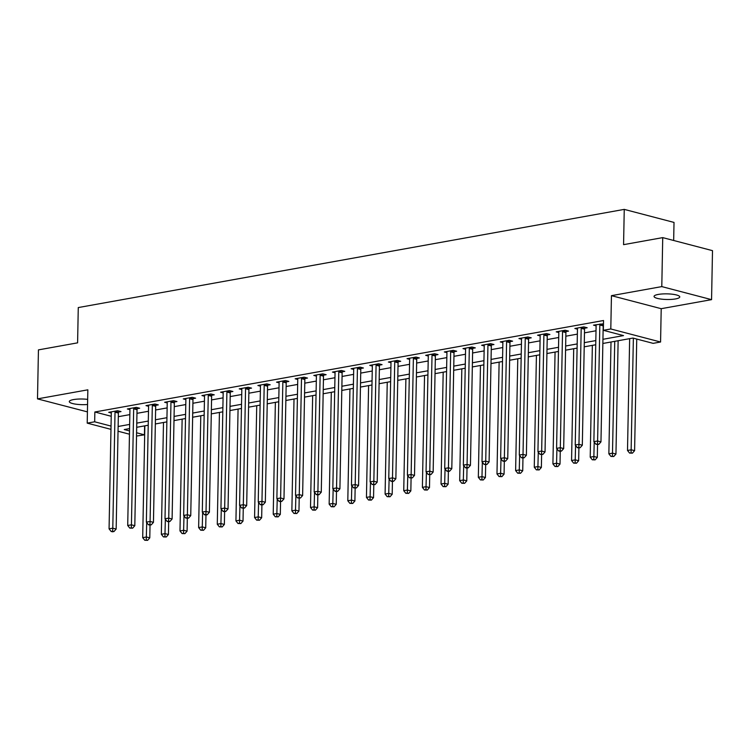 <?xml version="1.0" encoding="UTF-8"?>
<svg xmlns="http://www.w3.org/2000/svg" width="750" height="750" viewBox="0 0 750 750"><rect width="100%" height="100%" fill="white"/><g stroke="black" fill="none" stroke-linecap="round" stroke-linejoin="round"><path stroke-width="1.12" d="M87.666 399.384A12.853 2.822 -178.9 0 0 73.537 399.581A12.853 2.822 -178.9 0 0 69.3 401.588A12.853 2.822 -178.9 0 0 87.562 404.494M675.516 298.931A12.853 2.822 -178.9 0 0 679.763 296.925A12.853 2.822 -178.9 0 0 672.159 294.197A12.853 2.822 -178.9 0 0 658.303 294.422A12.853 2.822 -178.9 0 0 654.056 296.428A12.853 2.822 -178.9 0 0 661.659 299.156A12.853 2.822 -178.9 0 0 675.516 298.931M144.609 425.887L144.431 434.831L136.528 436.05M673.669 240.478L674.016 222.422L624.253 209.381L78.272 307.566L77.597 342.844L38.438 349.884L37.5 398.878L87.422 411.881M624.253 209.381L623.569 244.659L662.728 237.619L712.5 250.65L711.562 299.644L661.791 286.603L611.447 295.659L610.8 328.969L660.572 342.009L653.119 343.35L632.934 338.062L602.859 343.472M611.447 295.659L661.209 308.691L711.562 299.644M661.209 308.691L660.572 342.009M662.728 237.619L661.791 286.603M602.944 339.3L623.522 335.597L603.347 330.309L603.534 320.512L94.856 411.994L111.225 416.278M118.312 416.691L129.844 414.619M136.959 413.334L148.491 411.262M155.606 409.978L167.137 407.906M174.253 406.631L185.784 404.559M192.9 403.275L204.431 401.203M211.547 399.919L223.078 397.847M230.194 396.572L241.725 394.5M248.841 393.216L260.372 391.144M267.488 389.859L279.009 387.787M286.134 386.512L297.656 384.431M304.781 383.156L316.303 381.084M323.428 379.8L334.95 377.728M342.075 376.444L353.597 374.372M360.722 373.097L372.244 371.025M379.369 369.741L390.891 367.669M398.016 366.384L409.537 364.312M416.663 363.038L428.184 360.966M435.309 359.681L446.831 357.609M453.956 356.325L465.478 354.253M472.603 352.978L484.125 350.906M491.25 349.622L502.772 347.55M509.897 346.266L521.419 344.194M528.544 342.919L540.066 340.847M547.191 339.562L558.713 337.491M565.837 336.206L577.359 334.134M584.484 332.859L596.006 330.778M603.469 323.794L593.513 325.144L596.1 325.819M584.756 328.2L587.184 327.769L583.819 326.887L574.866 328.491L577.453 329.175M566.109 331.556L568.538 331.116L565.172 330.234L556.219 331.847L558.806 332.522M547.463 334.913L549.891 334.472L546.525 333.591L537.572 335.203L540.159 335.878M528.816 338.259L531.244 337.828L527.878 336.947L518.925 338.55L521.512 339.234M510.169 341.616L512.597 341.175L509.231 340.294L500.278 341.906L502.866 342.581M491.522 344.972L493.95 344.531L490.584 343.65L481.631 345.262L484.219 345.938M472.875 348.319L475.303 347.887L471.938 347.006L462.984 348.609L465.572 349.294M454.228 351.675L456.656 351.234L453.291 350.353L444.337 351.966L446.925 352.641M435.581 355.031L438.009 354.591L434.644 353.709L425.691 355.322L428.278 355.997M416.934 358.378L419.363 357.947L415.997 357.066L407.044 358.669L409.631 359.353M398.287 361.734L400.716 361.294L397.35 360.413L388.397 362.025L390.984 362.7M379.641 365.091L382.069 364.65L378.703 363.769L369.75 365.381L372.347 366.056M360.994 368.438L363.422 368.006L360.056 367.125L351.103 368.738L353.7 369.413M342.347 371.794L344.775 371.353L341.409 370.481L332.456 372.084L335.053 372.769M323.7 375.15L326.128 374.709L322.762 373.828L313.809 375.441L316.406 376.116M305.053 378.497L307.481 378.066L304.116 377.184L295.172 378.797L297.759 379.472M286.406 381.853L288.834 381.422L285.469 380.541L276.525 382.144L279.113 382.828M267.759 385.209L270.188 384.769L266.822 383.888L257.878 385.5L260.466 386.175M249.113 388.556L251.541 388.125L248.175 387.244L239.231 388.856L241.819 389.531M230.466 391.913L232.894 391.481L229.528 390.6L220.584 392.203L223.172 392.887M211.819 395.269L214.247 394.828L210.881 393.947L201.938 395.559L204.525 396.234M193.172 398.625L195.6 398.184L192.234 397.303L183.291 398.916L185.878 399.591M174.525 401.972L176.953 401.541L173.588 400.659L164.644 402.262L167.231 402.947M155.878 405.328L158.306 404.887L154.941 404.006L145.997 405.619L148.584 406.294M137.231 408.684L139.659 408.244L136.294 407.362L127.35 408.975L129.938 409.65M118.584 412.031L121.013 411.6L117.647 410.719L108.703 412.322L111.291 413.006M110.972 429.356L87.206 423.131L87.844 389.822L37.5 398.878M87.206 423.131L94.669 421.791L111.037 426.084M94.856 411.994L94.669 421.791M603.347 330.309L610.8 328.969M129.469 434.203L118.041 431.212M129.572 428.588L124.256 429.544L129.525 430.922M136.584 432.769L144.431 434.831M595.734 344.756L584.212 346.828M577.087 348.113L565.566 350.184M558.441 351.459L546.919 353.531M539.794 354.816L528.272 356.887M521.156 358.172L509.625 360.244M502.509 361.519L490.978 363.591M483.863 364.875L472.331 366.947M465.216 368.231L453.684 370.303M446.569 371.578L435.038 373.65M427.922 374.934L416.391 377.006M409.275 378.291L397.744 380.363M390.628 381.637L379.097 383.709M371.981 384.994L360.45 387.066M353.334 388.35L341.803 390.422M334.688 391.697L323.156 393.778M316.041 395.053L304.509 397.125M297.394 398.409L285.863 400.481M278.747 401.756L267.216 403.837M260.1 405.113L248.569 407.184M241.453 408.469L229.931 410.541M222.806 411.825L211.284 413.897M204.159 415.172L192.637 417.244M185.512 418.528L173.991 420.6M166.866 421.884L155.344 423.956M148.219 425.231L136.697 427.303M118.125 426.488L129.656 424.416M136.772 423.131L148.303 421.059M155.419 419.775L166.95 417.703M174.066 416.428L185.597 414.356M192.713 413.072L204.244 411M211.359 409.716L222.881 407.644M230.006 406.369L241.528 404.297M248.653 403.012L260.175 400.941M267.3 399.656L278.822 397.584M285.947 396.309L297.469 394.237M304.594 392.953L316.116 390.881M323.241 389.597L334.762 387.525M341.887 386.25L353.409 384.178M360.534 382.894L372.056 380.822M379.181 379.537L390.703 377.466M397.828 376.191L409.35 374.109M416.475 372.834L427.997 370.763M435.122 369.478L446.644 367.406M453.769 366.122L465.291 364.05M472.416 362.775L483.938 360.703M491.062 359.419L502.584 357.347M509.709 356.062L521.231 353.991M528.356 352.716L539.878 350.644M547.003 349.359L558.525 347.288M565.65 346.003L577.172 343.931M584.297 342.656L595.819 340.584M600.037 323.962L599.953 324.225A2.006 1.453 -75.3 0 0 599.831 324.984L597.609 440.991L593.878 441.656L596.109 325.65A2.006 1.453 -75.3 0 0 596.016 324.938L595.941 324.703M603.45 324.675L603.319 325.106A2.006 1.453 -75.3 0 0 603.197 325.856L600.966 441.872L597.609 440.991L597.45 444L595.959 444.272L598.791 444.356L597.45 444M598.791 444.356L600.966 441.872M593.878 441.656L595.959 444.272M629.653 338.653L627.506 450.469L631.238 449.794L634.594 450.675L636.741 339.066M631.078 452.812L629.587 453.075L632.419 453.159L631.078 452.812L633.375 338.184M629.587 453.075L627.506 450.469M634.594 450.675L632.419 453.159M581.391 327.319L581.306 327.581A2.006 1.453 -75.3 0 0 581.184 328.331L578.962 444.337L575.231 445.012L577.463 329.006A2.006 1.453 -75.3 0 0 577.369 328.294L577.294 328.059M585.056 327.206L584.672 328.463A2.006 1.453 -75.3 0 0 584.55 329.213L582.319 445.219L578.962 444.337L578.803 447.356L577.312 447.619L578.653 447.975L580.144 447.703L578.803 447.356M580.144 447.703L582.319 445.219M575.231 445.012L577.312 447.619M562.744 330.675L562.659 330.938A2.006 1.453 -75.3 0 0 562.537 331.688L560.316 447.694L556.584 448.369L558.816 332.353A2.006 1.453 -75.3 0 0 558.722 331.641L558.647 331.406M566.409 330.562L566.025 331.819A2.006 1.453 -75.3 0 0 565.903 332.569L563.672 448.575L560.316 447.694L560.156 450.703L558.666 450.975L560.006 451.331L561.497 451.059L560.156 450.703M561.497 451.059L563.672 448.575M556.584 448.369L558.666 450.975M544.097 334.031L544.012 334.284A2.006 1.453 -75.3 0 0 543.891 335.044L541.669 451.05L537.938 451.716L540.169 335.709A2.006 1.453 -75.3 0 0 540.075 334.997L540 334.762M547.762 333.919L547.378 335.166A2.006 1.453 -75.3 0 0 547.256 335.925L545.034 451.931L541.669 451.05L541.509 454.059L540.019 454.331L542.85 454.416L541.509 454.059M542.85 454.416L545.034 451.931M537.938 451.716L540.019 454.331M611.006 342.009L608.859 453.816L612.591 453.15L615.956 454.031L618.131 340.725M612.431 456.159L610.941 456.431L613.772 456.516L612.431 456.159L614.738 341.334M610.941 456.431L608.859 453.816M615.956 454.031L613.772 456.516M592.359 345.366L590.212 457.172L593.944 456.506L597.309 457.387L597.553 444.572M593.784 459.516L592.294 459.788L595.125 459.872L593.784 459.516L594.216 442.087M592.294 459.788L590.212 457.172M597.309 457.387L595.125 459.872M573.713 348.712L571.566 460.528L575.297 459.853L578.663 460.734L578.906 447.928M575.138 462.872L573.647 463.134L576.478 463.219L575.138 462.872L575.569 445.444M573.647 463.134L571.566 460.528M578.663 460.734L576.478 463.219M525.45 337.378L525.366 337.641A2.006 1.453 -75.3 0 0 525.244 338.391L523.022 454.397L519.291 455.072L521.522 339.066A2.006 1.453 -75.3 0 0 521.428 338.353L521.353 338.119M529.116 337.266L528.731 338.522A2.006 1.453 -75.3 0 0 528.609 339.272L526.388 455.278L523.022 454.397L522.863 457.416L521.372 457.678L522.712 458.034L524.203 457.762L522.863 457.416M524.203 457.762L526.388 455.278M519.291 455.072L521.372 457.678M555.066 352.069L552.919 463.875L556.65 463.209L560.016 464.091L560.259 451.284M556.491 466.219L555 466.491L557.831 466.575L556.491 466.219L556.922 448.791M555 466.491L552.919 463.875M560.016 464.091L557.831 466.575M506.803 340.734L506.719 340.997A2.006 1.453 -75.3 0 0 506.597 341.747L504.375 457.753L500.644 458.428L502.875 342.413A2.006 1.453 -75.3 0 0 502.781 341.709L502.706 341.475M510.469 340.622L510.084 341.878A2.006 1.453 -75.3 0 0 509.963 342.628L507.741 458.634L504.375 457.753L504.216 460.772L502.725 461.034L504.066 461.391L505.556 461.119L504.216 460.772M505.556 461.119L507.741 458.634M500.644 458.428L502.725 461.034M488.156 344.091L488.072 344.353A2.006 1.453 -75.3 0 0 487.95 345.103L485.728 461.109L481.997 461.775L484.228 345.769A2.006 1.453 -75.3 0 0 484.134 345.056L484.059 344.822M491.822 343.978L491.438 345.225A2.006 1.453 -75.3 0 0 491.316 345.984L489.094 461.991L485.728 461.109L485.569 464.119L484.078 464.391L486.909 464.475L485.569 464.119M486.909 464.475L489.094 461.991M481.997 461.775L484.078 464.391M469.509 347.438L469.434 347.7A2.006 1.453 -75.3 0 0 469.312 348.45L467.081 464.466L463.35 465.131L465.581 349.125A2.006 1.453 -75.3 0 0 465.487 348.412L465.413 348.178M473.175 347.325L472.791 348.581A2.006 1.453 -75.3 0 0 472.669 349.331L470.447 465.338L467.081 464.466L466.922 467.475L465.431 467.738L466.772 468.094L468.263 467.822L466.922 467.475M468.263 467.822L470.447 465.338M463.35 465.131L465.431 467.738M450.863 350.794L450.787 351.056A2.006 1.453 -75.3 0 0 450.666 351.806L448.434 467.812L444.703 468.488L446.934 352.481A2.006 1.453 -75.3 0 0 446.841 351.769L446.766 351.534M454.537 350.681L454.144 351.938A2.006 1.453 -75.3 0 0 454.022 352.688L451.8 468.694L448.434 467.812L448.275 470.831L446.784 471.094L448.125 471.45L449.616 471.178L448.275 470.831M449.616 471.178L451.8 468.694M444.703 468.488L446.784 471.094M432.216 354.15L432.141 354.413A2.006 1.453 -75.3 0 0 432.019 355.162L429.788 471.169L426.056 471.834L428.287 355.828A2.006 1.453 -75.3 0 0 428.194 355.116L428.119 354.881M435.891 354.037L435.497 355.294A2.006 1.453 -75.3 0 0 435.375 356.044L433.153 472.05L429.788 471.169L429.628 474.178L428.137 474.45L430.978 474.534L429.628 474.178M430.978 474.534L433.153 472.05M426.056 471.834L428.137 474.45M536.419 355.425L534.272 467.231L538.003 466.566L541.369 467.447L541.613 454.641M537.844 469.575L536.353 469.847L539.184 469.931L537.844 469.575L538.275 452.147M536.353 469.847L534.272 467.231M541.369 467.447L539.184 469.931M517.772 358.772L515.625 470.587L519.356 469.913L522.722 470.794L522.966 457.987M519.197 472.931L517.706 473.194L520.538 473.278L519.197 472.931L519.628 455.503M517.706 473.194L515.625 470.587M522.722 470.794L520.538 473.278M499.125 362.128L496.978 473.944L500.709 473.269L504.075 474.15L504.319 461.344M500.55 476.278L499.059 476.55L501.9 476.634L500.55 476.278L500.991 458.85M499.059 476.55L496.978 473.944M504.075 474.15L501.9 476.634M480.478 365.484L478.331 477.291L482.063 476.625L485.428 477.506L485.672 464.7M481.903 479.634L480.413 479.906L483.253 479.991L481.903 479.634L482.344 462.206M480.413 479.906L478.331 477.291M485.428 477.506L483.253 479.991M461.831 368.831L459.684 480.647L463.416 479.972L466.781 480.853L467.025 468.047M463.256 482.991L461.766 483.253L464.606 483.337L463.256 482.991L463.697 465.562M461.766 483.253L459.684 480.647M466.781 480.853L464.606 483.337M413.569 357.497L413.494 357.759A2.006 1.453 -75.3 0 0 413.372 358.509L411.141 474.525L407.409 475.191L409.641 359.184A2.006 1.453 -75.3 0 0 409.547 358.472L409.472 358.238M417.244 357.394L416.85 358.641A2.006 1.453 -75.3 0 0 416.728 359.391L414.506 475.406L411.141 474.525L410.981 477.534L409.491 477.806L412.331 477.891L410.981 477.534M412.331 477.891L414.506 475.406M407.409 475.191L409.491 477.806M443.184 372.188L441.038 484.003L444.769 483.328L448.134 484.209L448.378 471.403M444.609 486.337L443.119 486.609L445.959 486.694L444.609 486.337L445.05 468.909M443.119 486.609L441.038 484.003M448.134 484.209L445.959 486.694M394.922 360.853L394.847 361.116A2.006 1.453 -75.3 0 0 394.725 361.866L392.494 477.872L388.762 478.547L390.994 362.541A2.006 1.453 -75.3 0 0 390.9 361.828L390.825 361.594M398.597 360.741L398.203 361.997A2.006 1.453 -75.3 0 0 398.081 362.747L395.859 478.753L392.494 477.872L392.334 480.891L390.844 481.153L392.184 481.509L393.684 481.238L392.334 480.891M393.684 481.238L395.859 478.753M388.762 478.547L390.844 481.153M424.537 375.544L422.391 487.35L426.122 486.684L429.488 487.566L429.731 474.759M425.963 489.694L424.472 489.966L427.312 490.05L425.963 489.694L426.403 472.266M424.472 489.966L422.391 487.35M429.488 487.566L427.312 490.05M376.275 364.209L376.2 364.472A2.006 1.453 -75.3 0 0 376.078 365.222L373.847 481.228L370.116 481.894L372.347 365.887A2.006 1.453 -75.3 0 0 372.253 365.175L372.178 364.941M379.95 364.097L379.556 365.353A2.006 1.453 -75.3 0 0 379.434 366.103L377.213 482.109L373.847 481.228L373.688 484.237L372.197 484.509L375.038 484.594L373.688 484.237M375.038 484.594L377.213 482.109M370.116 481.894L372.197 484.509M405.891 378.891L403.744 490.706L407.475 490.031L410.841 490.912L411.084 478.106M407.316 493.05L405.825 493.313L408.666 493.397L407.316 493.05L407.756 475.622M405.825 493.313L403.744 490.706M410.841 490.912L408.666 493.397M357.628 367.556L357.553 367.819A2.006 1.453 -75.3 0 0 357.431 368.569L355.2 484.584L351.469 485.25L353.7 369.244A2.006 1.453 -75.3 0 0 353.606 368.531L353.531 368.297M361.303 367.453L360.909 368.7A2.006 1.453 -75.3 0 0 360.787 369.45L358.566 485.466L355.2 484.584L355.041 487.594L353.55 487.866L356.391 487.95L355.041 487.594M356.391 487.95L358.566 485.466M351.469 485.25L353.55 487.866M387.244 382.247L385.097 494.062L388.828 493.387L392.194 494.269L392.438 481.462M388.669 496.397L387.178 496.669L390.019 496.753L388.669 496.397L389.109 478.978M387.178 496.669L385.097 494.062M392.194 494.269L390.019 496.753M338.981 370.912L338.906 371.175A2.006 1.453 -75.3 0 0 338.784 371.925L336.553 487.931L332.822 488.606L335.053 372.6A2.006 1.453 -75.3 0 0 334.959 371.887L334.884 371.653M342.656 370.8L342.262 372.056A2.006 1.453 -75.3 0 0 342.141 372.806L339.919 488.812L336.553 487.931L336.394 490.95L334.903 491.213L336.253 491.569L337.744 491.297L336.394 490.95M337.744 491.297L339.919 488.812M332.822 488.606L334.903 491.213M368.597 385.603L366.45 497.409L370.181 496.744L373.547 497.625L373.791 484.819M370.022 499.753L368.531 500.025L371.372 500.109L370.022 499.753L370.463 482.325M368.531 500.025L366.45 497.409M373.547 497.625L371.372 500.109M320.334 374.269L320.259 374.531A2.006 1.453 -75.3 0 0 320.138 375.281L317.906 491.287L314.175 491.962L316.406 375.947A2.006 1.453 -75.3 0 0 316.312 375.234L316.238 375M324.009 374.156L323.616 375.413A2.006 1.453 -75.3 0 0 323.494 376.163L321.272 492.169L317.906 491.287L317.747 494.297L316.256 494.569L317.606 494.925L319.097 494.653L317.747 494.297M319.097 494.653L321.272 492.169M314.175 491.962L316.256 494.569M349.95 388.959L347.803 500.766L351.534 500.091L354.9 500.972L355.144 488.166M351.375 503.109L349.884 503.372L352.725 503.456L351.375 503.109L351.816 485.681M349.884 503.372L347.803 500.766M354.9 500.972L352.725 503.456M301.688 377.616L301.613 377.878A2.006 1.453 -75.3 0 0 301.491 378.628L299.259 494.644L295.528 495.309L297.759 379.303A2.006 1.453 -75.3 0 0 297.666 378.591L297.591 378.356M305.363 377.512L304.969 378.759A2.006 1.453 -75.3 0 0 304.847 379.509L302.625 495.525L299.259 494.644L299.1 497.653L297.609 497.925L300.45 498.009L299.1 497.653M300.45 498.009L302.625 495.525M295.528 495.309L297.609 497.925M283.041 380.972L282.966 381.234A2.006 1.453 -75.3 0 0 282.844 381.984L280.613 497.991L276.881 498.666L279.113 382.659A2.006 1.453 -75.3 0 0 279.019 381.947L278.944 381.713M286.716 380.859L286.322 382.116A2.006 1.453 -75.3 0 0 286.2 382.866L283.978 498.872L280.613 497.991L280.453 501.009L278.962 501.272L280.312 501.628L281.803 501.356L280.453 501.009M281.803 501.356L283.978 498.872M276.881 498.666L278.962 501.272M264.394 384.328L264.319 384.591A2.006 1.453 -75.3 0 0 264.197 385.341L261.966 501.347L258.234 502.022L260.466 386.006A2.006 1.453 -75.3 0 0 260.372 385.294L260.297 385.059M268.069 384.216L267.684 385.472A2.006 1.453 -75.3 0 0 267.562 386.222L265.331 502.228L261.966 501.347L261.806 504.356L260.316 504.628L261.666 504.984L263.156 504.713L261.806 504.356M263.156 504.713L265.331 502.228M258.234 502.022L260.316 504.628M245.747 387.684L245.672 387.938A2.006 1.453 -75.3 0 0 245.55 388.697L243.319 504.703L239.588 505.369L241.819 389.363A2.006 1.453 -75.3 0 0 241.725 388.65L241.65 388.416M249.422 387.572L249.037 388.819A2.006 1.453 -75.3 0 0 248.916 389.578L246.684 505.584L243.319 504.703L243.159 507.712L241.669 507.984L244.509 508.069L243.159 507.712M244.509 508.069L246.684 505.584M239.588 505.369L241.669 507.984M227.1 391.031L227.025 391.294A2.006 1.453 -75.3 0 0 226.903 392.044L224.672 508.05L220.941 508.725L223.172 392.719A2.006 1.453 -75.3 0 0 223.078 392.006L223.003 391.772M230.775 390.919L230.391 392.175A2.006 1.453 -75.3 0 0 230.269 392.925L228.038 508.931L224.672 508.05L224.512 511.069L223.022 511.331L224.372 511.687L225.862 511.416L224.512 511.069M225.862 511.416L228.038 508.931M220.941 508.725L223.022 511.331M208.463 394.387L208.378 394.65A2.006 1.453 -75.3 0 0 208.256 395.4L206.025 511.406L202.303 512.081L204.525 396.066A2.006 1.453 -75.3 0 0 204.431 395.363L204.356 395.119M212.128 394.275L211.744 395.531A2.006 1.453 -75.3 0 0 211.622 396.281L209.391 512.288L206.025 511.406L205.866 514.416L204.375 514.688L205.725 515.044L207.216 514.772L205.866 514.416M207.216 514.772L209.391 512.288M202.303 512.081L204.375 514.688M189.816 397.744L189.731 398.006A2.006 1.453 -75.3 0 0 189.609 398.756L187.378 514.763L183.656 515.428L185.878 399.422A2.006 1.453 -75.3 0 0 185.784 398.709L185.719 398.475M193.481 397.631L193.097 398.878A2.006 1.453 -75.3 0 0 192.975 399.637L190.744 515.644L187.378 514.763L187.219 517.772L185.728 518.044L188.569 518.128L187.219 517.772M188.569 518.128L190.744 515.644M183.656 515.428L185.728 518.044M171.169 401.091L171.084 401.353A2.006 1.453 -75.3 0 0 170.963 402.103L168.731 518.109L165.009 518.784L167.231 402.778A2.006 1.453 -75.3 0 0 167.137 402.066L167.072 401.831M174.834 400.978L174.45 402.234A2.006 1.453 -75.3 0 0 174.328 402.984L172.097 518.991L168.731 518.109L168.572 521.128L167.081 521.391L168.431 521.747L169.922 521.475L168.572 521.128M169.922 521.475L172.097 518.991M165.009 518.784L167.081 521.391M152.522 404.447L152.438 404.709A2.006 1.453 -75.3 0 0 152.316 405.459L150.084 521.466L146.363 522.141L148.584 406.134A2.006 1.453 -75.3 0 0 148.491 405.422L148.425 405.188M156.188 404.334L155.803 405.591A2.006 1.453 -75.3 0 0 155.681 406.341L153.45 522.347L150.084 521.466L149.925 524.484L148.434 524.747L149.784 525.103L151.275 524.831L149.925 524.484M151.275 524.831L153.45 522.347M146.363 522.141L148.434 524.747M133.875 407.803L133.791 408.066A2.006 1.453 -75.3 0 0 133.669 408.816L131.438 524.822L127.716 525.487L129.938 409.481A2.006 1.453 -75.3 0 0 129.844 408.769L129.778 408.534M137.541 407.691L137.156 408.947A2.006 1.453 -75.3 0 0 137.034 409.697L134.803 525.703L131.438 524.822L131.278 527.831L129.787 528.103L132.628 528.188L131.278 527.831M132.628 528.188L134.803 525.703M127.716 525.487L129.787 528.103M115.228 411.15L115.144 411.412A2.006 1.453 -75.3 0 0 115.022 412.162L112.791 528.178L109.069 528.844L111.291 412.838A2.006 1.453 -75.3 0 0 111.197 412.125L111.131 411.891M118.894 411.038L118.509 412.294A2.006 1.453 -75.3 0 0 118.388 413.044L116.156 529.05L112.791 528.178L112.631 531.188L111.141 531.459L112.491 531.806L113.981 531.534L112.631 531.188M113.981 531.534L116.156 529.05M109.069 528.844L111.141 531.459M331.303 392.306L329.156 504.122L332.887 503.447L336.253 504.328L336.497 491.522M332.728 506.466L331.238 506.728L334.078 506.812L332.728 506.466L333.169 489.037M331.238 506.728L329.156 504.122M336.253 504.328L334.078 506.812M312.656 395.663L310.509 507.469L314.241 506.803L317.606 507.684L317.85 494.878M314.081 509.812L312.591 510.084L315.431 510.169L314.081 509.812L314.522 492.384M312.591 510.084L310.509 507.469M317.606 507.684L315.431 510.169M294.009 399.019L291.863 510.825L295.594 510.159L298.959 511.031L299.203 498.225M295.434 513.169L293.944 513.441L296.784 513.516L295.434 513.169L295.875 495.741M293.944 513.441L291.863 510.825M298.959 511.031L296.784 513.516M275.372 402.366L273.225 514.181L276.947 513.506L280.312 514.387L280.556 501.581M276.788 516.525L275.297 516.788L278.137 516.872L276.788 516.525L277.228 499.097M275.297 516.788L273.225 514.181M280.312 514.387L278.137 516.872M256.725 405.722L254.578 517.528L258.3 516.863L261.666 517.744L261.909 504.938M258.141 519.872L256.65 520.144L259.491 520.228L258.141 519.872L258.581 502.444M256.65 520.144L254.578 517.528M261.666 517.744L259.491 520.228M238.078 409.078L235.931 520.884L239.653 520.219L243.019 521.1L243.263 508.294M239.494 523.228L238.003 523.5L240.844 523.584L239.494 523.228L239.934 505.8M238.003 523.5L235.931 520.884M243.019 521.1L240.844 523.584M219.431 412.425L217.284 524.241L221.006 523.566L224.372 524.447L224.616 511.641M220.847 526.584L219.356 526.847L222.197 526.931L220.847 526.584L221.287 509.156M219.356 526.847L217.284 524.241M224.372 524.447L222.197 526.931M200.784 415.781L198.637 527.587L202.359 526.922L205.725 527.803L205.969 514.997M202.2 529.931L200.709 530.203L203.55 530.288L202.2 529.931L202.641 512.503M200.709 530.203L198.637 527.587M205.725 527.803L203.55 530.288M182.137 419.137L179.991 530.944L183.713 530.278L187.078 531.159L187.322 518.353M183.553 533.288L182.062 533.559L184.903 533.644L183.553 533.288L183.994 515.859M182.062 533.559L179.991 530.944M187.078 531.159L184.903 533.644M163.491 422.484L161.344 534.3L165.066 533.625L168.431 534.506L168.675 521.7M164.916 536.644L163.416 536.906L166.256 536.991L164.916 536.644L165.347 519.216M163.416 536.906L161.344 534.3M168.431 534.506L166.256 536.991M144.844 425.841L142.697 537.656L146.419 536.981L149.784 537.863L150.028 525.056M146.269 539.991L144.769 540.262L147.609 540.347L146.269 539.991L146.7 522.562M144.769 540.262L142.697 537.656M149.784 537.863L147.609 540.347M599.953 324.225L603.319 325.106M599.831 324.984L603.197 325.856M581.306 327.581L584.672 328.463M581.184 328.331L584.55 329.213M562.659 330.938L566.025 331.819M562.537 331.688L565.903 332.569M544.012 334.284L547.378 335.166M543.891 335.044L547.256 335.925M525.366 337.641L528.731 338.522M525.244 338.391L528.609 339.272M506.719 340.997L510.084 341.878M506.597 341.747L509.963 342.628M488.072 344.353L491.438 345.225M487.95 345.103L491.316 345.984M469.434 347.7L472.791 348.581M469.312 348.45L472.669 349.331M450.787 351.056L454.144 351.938M450.666 351.806L454.022 352.688M432.141 354.413L435.497 355.294M432.019 355.162L435.375 356.044M413.494 357.759L416.85 358.641M413.372 358.509L416.728 359.391M394.847 361.116L398.203 361.997M394.725 361.866L398.081 362.747M376.2 364.472L379.556 365.353M376.078 365.222L379.434 366.103M357.553 367.819L360.909 368.7M357.431 368.569L360.787 369.45M338.906 371.175L342.262 372.056M338.784 371.925L342.141 372.806M320.259 374.531L323.616 375.413M320.138 375.281L323.494 376.163M301.613 377.878L304.969 378.759M301.491 378.628L304.847 379.509M282.966 381.234L286.322 382.116M282.844 381.984L286.2 382.866M264.319 384.591L267.684 385.472M264.197 385.341L267.562 386.222M245.672 387.938L249.037 388.819M245.55 388.697L248.916 389.578M227.025 391.294L230.391 392.175M226.903 392.044L230.269 392.925M208.378 394.65L211.744 395.531M208.256 395.4L211.622 396.281M189.731 398.006L193.097 398.878M189.609 398.756L192.975 399.637M171.084 401.353L174.45 402.234M170.963 402.103L174.328 402.984M152.438 404.709L155.803 405.591M152.316 405.459L155.681 406.341M133.791 408.066L137.156 408.947M133.669 408.816L137.034 409.697M115.144 411.412L118.509 412.294M115.022 412.162L118.388 413.044"/></g></svg>
